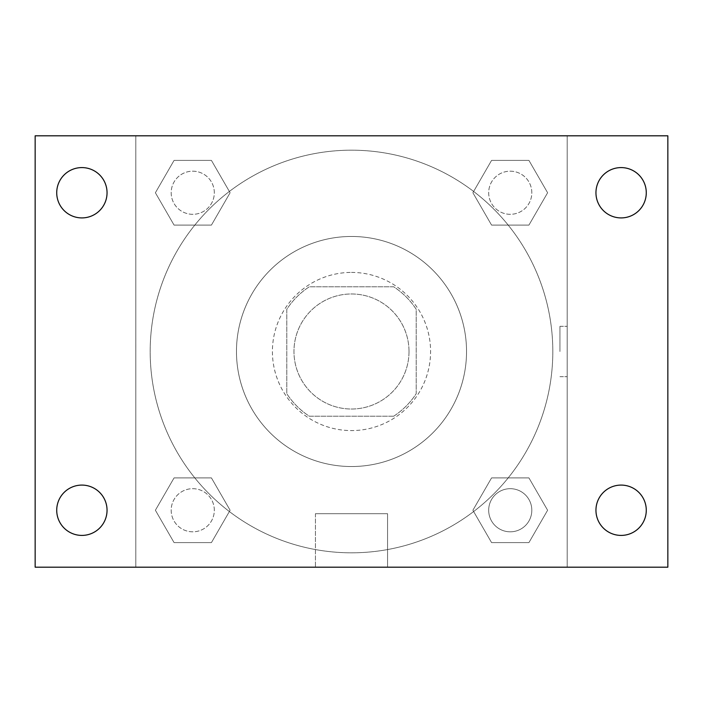 <?xml version="1.0" encoding="UTF-8"?>
<svg xmlns="http://www.w3.org/2000/svg" width="703" height="703" viewBox="0 0 703 703"><rect width="100%" height="100%" fill="white"/><g stroke="black" fill="none" stroke-linecap="round" stroke-linejoin="round"><path stroke-width="0.53" stroke-dasharray="3.52 2.64" d="M409.014 351.5A57.514 57.514 0 0 0 322.739 301.684A57.514 57.514 0 0 0 322.739 401.316A57.514 57.514 0 0 0 409.014 351.5A57.514 57.514 0 0 0 322.739 301.684A57.514 57.514 0 0 0 322.739 401.316A57.514 57.514 0 0 0 409.014 351.5M393.689 416.211L309.311 416.211A77.251 77.251 0 0 1 286.789 393.689L286.789 309.311A77.251 77.251 0 0 1 309.311 286.789L393.689 286.789A77.251 77.251 0 0 1 416.211 309.311L416.211 393.689A77.251 77.251 0 0 1 393.689 416.211L309.311 416.211A77.251 77.251 0 0 1 286.789 393.689L286.789 309.311A77.251 77.251 0 0 1 309.311 286.789L393.689 286.789A77.251 77.251 0 0 1 416.211 309.311L416.211 393.689A77.251 77.251 0 0 1 393.689 416.211M351.5 272.413A79.088 79.088 0 0 1 419.99 391.044A79.088 79.088 0 0 1 283.01 391.044A79.088 79.088 0 0 1 351.5 272.413A79.088 79.088 0 0 0 272.413 351.5A79.088 79.088 0 0 0 351.5 430.588A79.088 79.088 0 0 0 430.588 351.5A79.088 79.088 0 0 0 351.5 272.413M466.537 351.5A115.037 115.037 0 0 0 293.986 251.876A115.037 115.037 0 0 0 293.986 451.124A115.037 115.037 0 0 0 466.537 351.5A115.037 115.037 0 0 0 293.986 251.876A115.037 115.037 0 0 0 293.986 451.124A115.037 115.037 0 0 0 466.537 351.5M155.389 192.754L174.072 160.398L211.427 160.398L230.109 192.754L211.427 225.101L174.072 225.101L155.389 192.754L174.072 160.398L211.427 160.398L230.109 192.754L211.427 225.101L174.072 225.101L155.389 192.754L174.072 160.398L211.427 160.398L230.109 192.754L211.427 225.101L174.072 225.101L155.389 192.754M155.389 510.246L174.072 477.899L211.427 477.899L230.109 510.246L211.427 542.602L174.072 542.602L155.389 510.246L174.072 477.899L211.427 477.899L230.109 510.246L211.427 542.602L174.072 542.602L155.389 510.246L174.072 477.899L211.427 477.899L230.109 510.246L211.427 542.602L174.072 542.602L155.389 510.246M135.811 567.189L135.811 135.811L567.189 135.811L567.189 567.189L135.811 567.189L135.811 135.811L567.189 135.811L567.189 567.189L135.811 567.189L135.811 135.811L567.189 135.811L567.189 567.189L35.15 567.189L35.15 135.811L135.811 135.811L135.811 567.189M472.891 192.754L491.573 160.398L528.928 160.398L547.611 192.754L528.928 225.101L491.573 225.101L472.891 192.754L491.573 160.398L528.928 160.398L547.611 192.754L528.928 225.101L491.573 225.101L472.891 192.754L491.573 160.398L528.928 160.398L547.611 192.754L528.928 225.101L491.573 225.101L472.891 192.754M472.891 510.246L491.573 477.899L528.928 477.899L547.611 510.246L528.928 542.602L491.573 542.602L472.891 510.246L491.573 477.899L528.928 477.899L547.611 510.246L528.928 542.602L491.573 542.602L472.891 510.246L491.573 477.899L528.928 477.899L547.611 510.246L528.928 542.602L491.573 542.602L472.891 510.246M376.667 135.811L326.333 135.82L376.667 135.811M552.813 351.5A201.313 201.313 0 0 0 250.839 177.156A201.313 201.313 0 0 0 250.839 525.844A201.313 201.313 0 0 0 552.813 351.5A201.313 201.313 0 0 0 250.839 177.156A201.313 201.313 0 0 0 250.839 525.844A201.313 201.313 0 0 0 552.813 351.5M214.318 510.246A21.573 21.573 0 0 0 181.963 491.573A21.573 21.573 0 0 0 181.963 528.928A21.573 21.573 0 0 0 214.318 510.246A21.573 21.573 0 0 0 181.963 491.573A21.573 21.573 0 0 0 181.963 528.928A21.573 21.573 0 0 0 214.318 510.246A21.573 21.573 0 0 0 181.963 491.573A21.573 21.573 0 0 0 181.963 528.928A21.573 21.573 0 0 0 214.318 510.246A21.573 21.573 0 0 0 181.963 491.573A21.573 21.573 0 0 0 181.963 528.928A21.573 21.573 0 0 0 214.318 510.246M214.318 192.754A21.573 21.573 0 0 0 181.963 174.072A21.573 21.573 0 0 0 181.963 211.427A21.573 21.573 0 0 0 214.318 192.754A21.573 21.573 0 0 0 181.963 174.072A21.573 21.573 0 0 0 181.963 211.427A21.573 21.573 0 0 0 214.318 192.754A21.573 21.573 0 0 0 181.963 174.072A21.573 21.573 0 0 0 181.963 211.427A21.573 21.573 0 0 0 214.318 192.754A21.573 21.573 0 0 0 181.963 174.072A21.573 21.573 0 0 0 181.963 211.427A21.573 21.573 0 0 0 214.318 192.754M531.82 192.754A21.573 21.573 0 0 0 499.464 174.072A21.573 21.573 0 0 0 499.464 211.427A21.573 21.573 0 0 0 531.82 192.754A21.573 21.573 0 0 0 499.464 174.072A21.573 21.573 0 0 0 499.464 211.427A21.573 21.573 0 0 0 531.82 192.754A21.573 21.573 0 0 0 499.464 174.072A21.573 21.573 0 0 0 499.464 211.427A21.573 21.573 0 0 0 531.82 192.754A21.573 21.573 0 0 0 499.464 174.072A21.573 21.573 0 0 0 499.464 211.427A21.573 21.573 0 0 0 531.82 192.754M488.682 510.246A21.573 21.573 0 0 1 521.037 491.573A21.573 21.573 0 0 1 521.037 528.928A21.573 21.573 0 0 1 488.682 510.246A21.573 21.573 0 0 1 521.037 491.573A21.573 21.573 0 0 1 521.037 528.928A21.573 21.573 0 0 1 488.682 510.246M387.564 567.189L315.436 567.189L387.564 567.189L315.436 567.189L387.564 567.189L387.564 513.7L315.436 513.7L387.564 513.7L315.436 513.7L387.564 513.7L387.564 567.189M135.811 351.5L135.811 326.333L135.82 351.5M567.189 351.5L567.189 326.333L567.189 351.5M559.948 351.5L559.948 326.333L559.948 351.5M567.189 135.811L667.85 135.811L667.85 567.189L567.189 567.189L567.189 135.811M81.882 217.912A25.167 25.167 0 0 0 103.675 180.17A25.167 25.167 0 0 0 60.089 180.17A25.167 25.167 0 0 0 81.882 217.912M81.882 535.414A25.167 25.167 0 0 0 103.675 497.671A25.167 25.167 0 0 0 60.089 497.671A25.167 25.167 0 0 0 81.882 535.414M621.118 217.912A25.167 25.167 0 0 0 642.911 180.17A25.167 25.167 0 0 0 599.325 180.17A25.167 25.167 0 0 0 621.118 217.912M621.118 535.414A25.167 25.167 0 0 0 642.911 497.671A25.167 25.167 0 0 0 599.325 497.671A25.167 25.167 0 0 0 621.118 535.414M531.82 510.246A21.573 21.573 0 0 0 499.464 491.573A21.573 21.573 0 0 0 499.464 528.928A21.573 21.573 0 0 0 531.82 510.246A21.573 21.573 0 0 0 499.464 491.573A21.573 21.573 0 0 0 499.464 528.928A21.573 21.573 0 0 0 531.82 510.246M559.948 376.667L567.189 376.667L559.948 376.667M559.948 326.333L567.189 326.333L559.948 326.333M315.436 513.7L315.436 567.189L315.436 513.7"/><path stroke-width="1.05" d="M35.15 135.811L667.85 135.811L667.85 567.189L35.15 567.189L35.15 135.811M81.882 485.088A25.167 25.167 0 0 1 107.049 510.246A25.167 25.167 0 0 1 81.882 535.414A25.167 25.167 0 0 1 56.723 510.246A25.167 25.167 0 0 1 81.882 485.088M621.118 485.088A25.167 25.167 0 0 1 646.277 510.246A25.167 25.167 0 0 1 621.118 535.414A25.167 25.167 0 0 1 595.951 510.246A25.167 25.167 0 0 1 621.118 485.088M621.118 167.586A25.167 25.167 0 0 1 646.277 192.754A25.167 25.167 0 0 1 621.118 217.912A25.167 25.167 0 0 1 595.951 192.754A25.167 25.167 0 0 1 621.118 167.586M81.882 167.586A25.167 25.167 0 0 1 107.049 192.754A25.167 25.167 0 0 1 81.882 217.912A25.167 25.167 0 0 1 56.723 192.754A25.167 25.167 0 0 1 81.882 167.586"/></g></svg>
